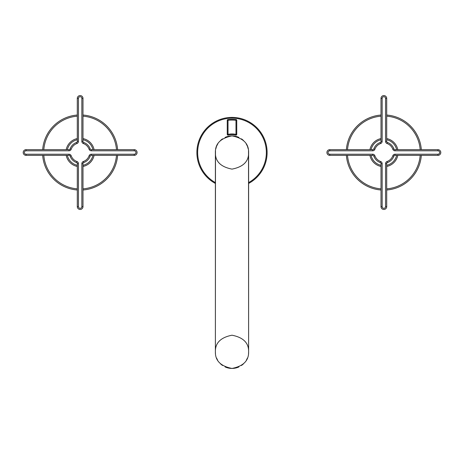 <?xml version="1.0" encoding="UTF-8"?>
<svg xmlns="http://www.w3.org/2000/svg" width="464" height="464" viewBox="0 0 464 464"><rect width="100%" height="100%" fill="white"/><g stroke="black" fill="none" stroke-linecap="round" stroke-linejoin="round"><path stroke-width="0.7" d="M232 118.158A34.359 34.359 0 0 0 215.389 182.59A34.359 34.359 0 0 1 232 118.158L232 117.398A35.119 35.119 0 0 0 215.389 183.454A35.119 35.119 0 0 1 232 117.398A35.119 35.119 0 0 1 248.611 183.454A35.119 35.119 0 0 0 232 117.398L232 118.158A34.359 34.359 0 0 1 248.611 182.59A34.359 34.359 0 0 0 232 118.158M233.102 135.94A16.611 16.611 0 0 1 234.627 136.114A16.611 16.611 0 0 0 233.102 135.94M235.538 136.288A16.611 16.611 0 0 1 238.908 137.408A16.611 16.611 0 0 0 235.538 136.288M241.454 138.858A16.611 16.611 0 0 1 243.548 140.575A16.611 16.611 0 0 0 241.454 138.858M246.384 144.211A16.611 16.611 0 0 1 247.387 146.264A16.611 16.611 0 0 0 246.384 144.211M216.613 146.264A16.611 16.611 0 0 1 217.616 144.211A16.611 16.611 0 0 0 216.613 146.264M220.452 140.575A16.611 16.611 0 0 1 222.546 138.858A16.611 16.611 0 0 0 220.452 140.575M225.092 137.408A16.611 16.611 0 0 1 228.462 136.288A16.611 16.611 0 0 0 225.092 137.408M229.373 136.114A16.611 16.611 0 0 1 230.898 135.94A16.611 16.611 0 0 0 229.373 136.114M215.482 150.8L215.389 351.822C215.157 342.966 220.69 337.432 232 335.211C243.31 337.432 248.843 342.966 248.611 351.822L248.518 150.794M234.714 136.126L232.046 135.906M231.971 135.906L229.286 136.126M248.217 148.932L247.637 146.92M246.883 145.145L246.152 143.817M243.124 140.18L241.941 139.206M238.629 137.286L236.942 136.654M235.474 136.271L234.564 136.103M233.177 135.946L230.823 135.946M229.419 136.109L228.491 136.277M227.064 136.654L225.371 137.286M222.163 139.13L220.858 140.198M217.848 143.823L217.082 145.209M216.363 146.92L215.777 148.944M248.611 152.511C248.843 161.368 243.31 166.907 232 169.122C220.69 166.907 215.157 161.368 215.389 152.511C215.157 143.66 220.69 138.121 232 135.906C243.31 138.121 248.843 143.66 248.611 152.511L248.611 351.822C248.843 360.679 243.31 366.218 232 368.433C220.69 366.218 215.157 360.679 215.389 351.822L215.389 152.511C215.157 161.368 220.69 166.907 232 169.122C243.31 166.907 248.843 161.368 248.611 152.511C248.843 143.66 243.31 138.121 232 135.906C220.69 138.121 215.157 143.66 215.389 152.511M248.611 351.822C248.843 342.966 243.31 337.432 232 335.211C220.69 337.432 215.157 342.966 215.389 351.822C215.157 360.679 220.69 366.218 232 368.433C243.31 366.218 248.843 360.679 248.611 351.822A16.611 16.611 0 0 1 248.53 353.44A16.611 16.611 0 0 0 248.611 351.822M215.389 351.822A16.611 16.611 0 0 0 215.47 353.44A16.611 16.611 0 0 1 215.389 351.822M216.613 358.069A16.611 16.611 0 0 0 217.616 360.122A16.611 16.611 0 0 1 216.613 358.069M220.452 363.759A16.611 16.611 0 0 0 222.546 365.475A16.611 16.611 0 0 1 220.452 363.759M225.092 366.925A16.611 16.611 0 0 0 238.908 366.925A16.611 16.611 0 0 1 225.092 366.925M241.454 365.475A16.611 16.611 0 0 0 243.548 363.759A16.611 16.611 0 0 1 241.454 365.475M246.384 360.122A16.611 16.611 0 0 0 247.387 358.069A16.611 16.611 0 0 1 246.384 360.122M117.624 149.669A37.584 37.584 0 0 0 82.992 115.037A37.584 37.584 0 0 1 117.624 149.669M77.297 115.037A37.584 37.584 0 0 0 42.671 149.669A37.584 37.584 0 0 1 77.297 115.037M116.481 155.359A36.447 36.447 0 0 1 82.992 188.848A36.447 36.447 0 0 0 116.481 155.359M77.297 188.848A36.447 36.447 0 0 1 43.813 155.359A36.447 36.447 0 0 0 77.297 188.848M43.813 149.669A36.447 36.447 0 0 1 77.297 116.18A36.447 36.447 0 0 0 43.813 149.669M82.992 116.18A36.447 36.447 0 0 1 116.481 149.669A36.447 36.447 0 0 0 82.992 116.18M42.671 155.359A37.584 37.584 0 0 0 77.297 189.991A37.584 37.584 0 0 1 42.671 155.359M82.992 189.991A37.584 37.584 0 0 0 117.624 155.359A37.584 37.584 0 0 1 82.992 189.991M92.928 149.669A13.096 13.096 0 0 0 82.992 139.728A13.096 13.096 0 0 1 92.928 149.669M77.297 139.728A13.096 13.096 0 0 0 67.361 149.669A13.096 13.096 0 0 1 77.297 139.728M67.361 155.359A13.096 13.096 0 0 0 77.297 165.3A13.096 13.096 0 0 1 67.361 155.359M82.992 165.3A13.096 13.096 0 0 0 92.928 155.359A13.096 13.096 0 0 1 82.992 165.3M66.195 155.359A14.239 14.239 0 0 0 77.297 166.46A14.239 14.239 0 0 1 66.195 155.359M82.992 166.46A14.239 14.239 0 0 0 94.093 155.359A14.239 14.239 0 0 1 82.992 166.46M94.093 149.669A14.239 14.239 0 0 0 82.992 138.568A14.239 14.239 0 0 1 94.093 149.669M77.297 138.568A14.239 14.239 0 0 0 66.195 149.669A14.239 14.239 0 0 1 77.297 138.568M76.925 161.495A2.279 2.279 0 0 1 78.439 163.635L78.439 206.613A1.711 1.711 0 0 0 80.144 208.319A1.711 1.711 0 0 0 81.855 206.613L81.855 163.635A2.279 2.279 0 0 1 83.363 161.495A9.541 9.541 0 0 0 89.123 155.73A2.279 2.279 0 0 1 91.269 154.222L134.241 154.222A1.711 1.711 0 0 0 135.952 152.511A1.711 1.711 0 0 0 134.241 150.806L91.269 150.806A2.279 2.279 0 0 1 89.123 149.298A9.541 9.541 0 0 0 83.363 143.533A2.279 2.279 0 0 1 81.855 141.392L81.855 98.414A1.711 1.711 0 0 0 80.144 96.709A1.711 1.711 0 0 0 78.439 98.414L78.439 141.392A2.279 2.279 0 0 1 76.925 143.533A9.541 9.541 0 0 0 71.166 149.298A2.279 2.279 0 0 1 69.02 150.806L26.048 150.806A1.711 1.711 0 0 0 24.337 152.511A1.711 1.711 0 0 0 26.048 154.222L69.02 154.222A2.279 2.279 0 0 1 71.166 155.73A9.541 9.541 0 0 0 76.925 161.495L76.543 162.562A10.678 10.678 0 0 1 70.093 156.113A10.678 10.678 0 0 0 76.543 162.562L76.925 161.495A2.279 2.279 0 0 1 78.439 163.635L78.439 206.613A1.711 1.711 0 0 0 80.144 208.319A1.711 1.711 0 0 0 81.855 206.613L81.855 163.635A2.279 2.279 0 0 1 83.363 161.495A9.541 9.541 0 0 0 89.123 155.73A2.279 2.279 0 0 1 91.269 154.222L134.241 154.222A1.711 1.711 0 0 0 135.952 152.511A1.711 1.711 0 0 0 134.241 150.806L91.269 150.806A2.279 2.279 0 0 1 89.123 149.298A9.541 9.541 0 0 0 83.363 143.533A2.279 2.279 0 0 1 81.855 141.392L81.855 98.414A1.711 1.711 0 0 0 80.144 96.709A1.711 1.711 0 0 0 78.439 98.414L78.439 141.392A2.279 2.279 0 0 1 76.925 143.533A9.541 9.541 0 0 0 71.166 149.298A2.279 2.279 0 0 1 69.02 150.806L26.048 150.806A1.711 1.711 0 0 0 24.337 152.511A1.711 1.711 0 0 0 26.048 154.222L69.02 154.222A2.279 2.279 0 0 1 71.166 155.73A9.541 9.541 0 0 0 76.925 161.495M76.543 142.46A10.678 10.678 0 0 0 70.093 148.909L71.166 149.298L70.093 148.909A10.678 10.678 0 0 1 76.543 142.46A1.137 1.137 0 0 0 77.297 141.392L78.439 141.392L77.297 141.392L77.297 98.414L78.439 98.414L77.297 98.414A2.848 2.848 0 0 1 80.144 95.567A2.848 2.848 0 0 1 82.992 98.414A2.848 2.848 0 0 0 80.144 95.567A2.848 2.848 0 0 0 77.297 98.414L77.297 141.392A1.137 1.137 0 0 1 76.543 142.46L76.925 143.533L76.543 142.46M90.196 148.909A10.678 10.678 0 0 0 83.746 142.46L83.363 143.533L83.746 142.46A10.678 10.678 0 0 1 90.196 148.909A1.137 1.137 0 0 0 91.269 149.669L91.269 150.806L91.269 149.669L134.241 149.669L134.241 150.806L134.241 149.669A2.848 2.848 0 0 1 137.089 152.511A2.848 2.848 0 0 1 134.241 155.359A2.848 2.848 0 0 0 137.089 152.511A2.848 2.848 0 0 0 134.241 149.669L91.269 149.669A1.137 1.137 0 0 1 90.196 148.909L89.123 149.298L90.196 148.909M83.746 162.562A10.678 10.678 0 0 0 90.196 156.113L89.123 155.73L90.196 156.113A10.678 10.678 0 0 1 83.746 162.562A1.137 1.137 0 0 0 82.992 163.635L82.992 206.613L81.855 206.613L82.992 206.613A2.848 2.848 0 0 1 80.144 209.461A2.848 2.848 0 0 1 77.297 206.613L77.297 163.635A1.137 1.137 0 0 0 76.543 162.562A1.137 1.137 0 0 1 77.297 163.635L78.439 163.635L77.297 163.635L77.297 206.613A2.848 2.848 0 0 0 80.144 209.461A2.848 2.848 0 0 0 82.992 206.613L82.992 163.635L81.855 163.635L82.992 163.635A1.137 1.137 0 0 1 83.746 162.562L83.363 161.495L83.746 162.562M69.02 155.359L26.048 155.359L26.048 154.222L26.048 155.359A2.848 2.848 0 0 1 23.2 152.511A2.848 2.848 0 0 1 26.048 149.669L69.02 149.669A1.137 1.137 0 0 0 70.093 148.909A1.137 1.137 0 0 1 69.02 149.669L69.02 150.806L69.02 149.669L26.048 149.669A2.848 2.848 0 0 0 23.2 152.511A2.848 2.848 0 0 0 26.048 155.359L69.02 155.359L69.02 154.222L69.02 155.359A1.137 1.137 0 0 1 70.093 156.113L71.166 155.73L70.093 156.113A1.137 1.137 0 0 0 69.02 155.359M91.269 155.359A1.137 1.137 0 0 0 90.196 156.113A1.137 1.137 0 0 1 91.269 155.359L91.269 154.222L91.269 155.359L134.241 155.359L134.241 154.222L134.241 155.359L91.269 155.359M82.992 141.392A1.137 1.137 0 0 0 83.746 142.46A1.137 1.137 0 0 1 82.992 141.392L81.855 141.392L82.992 141.392L82.992 98.414L81.855 98.414L82.992 98.414L82.992 141.392M26.048 149.669L26.048 150.806L26.048 149.669M77.297 206.613L78.439 206.613L77.297 206.613M346.376 155.359A37.584 37.584 0 0 0 381.008 189.991A37.584 37.584 0 0 1 346.376 155.359M386.703 189.991A37.584 37.584 0 0 0 421.329 155.359A37.584 37.584 0 0 1 386.703 189.991M347.519 149.669A36.447 36.447 0 0 1 381.008 116.18A36.447 36.447 0 0 0 347.519 149.669M386.703 116.18A36.447 36.447 0 0 1 420.187 149.669A36.447 36.447 0 0 0 386.703 116.18M420.187 155.359A36.447 36.447 0 0 1 386.703 188.848A36.447 36.447 0 0 0 420.187 155.359M381.008 188.848A36.447 36.447 0 0 1 347.519 155.359A36.447 36.447 0 0 0 381.008 188.848M421.329 149.669A37.584 37.584 0 0 0 386.703 115.037A37.584 37.584 0 0 1 421.329 149.669M381.008 115.037A37.584 37.584 0 0 0 346.376 149.669A37.584 37.584 0 0 1 381.008 115.037M371.072 155.359A13.096 13.096 0 0 0 381.008 165.3A13.096 13.096 0 0 1 371.072 155.359M386.703 165.3A13.096 13.096 0 0 0 396.639 155.359A13.096 13.096 0 0 1 386.703 165.3M396.639 149.669A13.096 13.096 0 0 0 386.703 139.728A13.096 13.096 0 0 1 396.639 149.669M381.008 139.728A13.096 13.096 0 0 0 371.072 149.669A13.096 13.096 0 0 1 381.008 139.728M397.805 149.669A14.239 14.239 0 0 0 386.703 138.568A14.239 14.239 0 0 1 397.805 149.669M381.008 138.568A14.239 14.239 0 0 0 369.907 149.669A14.239 14.239 0 0 1 381.008 138.568M369.907 155.359A14.239 14.239 0 0 0 381.008 166.46A14.239 14.239 0 0 1 369.907 155.359M386.703 166.46A14.239 14.239 0 0 0 397.805 155.359A14.239 14.239 0 0 1 386.703 166.46M387.075 143.533A2.279 2.279 0 0 1 385.561 141.392L385.561 98.414A1.711 1.711 0 0 0 383.856 96.709A1.711 1.711 0 0 0 382.145 98.414L382.145 141.392A2.279 2.279 0 0 1 380.637 143.533A9.541 9.541 0 0 0 374.877 149.298A2.279 2.279 0 0 1 372.731 150.806L329.759 150.806A1.711 1.711 0 0 0 328.048 152.511A1.711 1.711 0 0 0 329.759 154.222L372.731 154.222A2.279 2.279 0 0 1 374.877 155.73A9.541 9.541 0 0 0 380.637 161.495A2.279 2.279 0 0 1 382.145 163.635L382.145 206.613A1.711 1.711 0 0 0 383.856 208.319A1.711 1.711 0 0 0 385.561 206.613L385.561 163.635A2.279 2.279 0 0 1 387.075 161.495A9.541 9.541 0 0 0 392.834 155.73A2.279 2.279 0 0 1 394.98 154.222L437.952 154.222A1.711 1.711 0 0 0 439.663 152.511A1.711 1.711 0 0 0 437.952 150.806L394.98 150.806A2.279 2.279 0 0 1 392.834 149.298A9.541 9.541 0 0 0 387.075 143.533L387.457 142.46A10.678 10.678 0 0 1 393.907 148.909A10.678 10.678 0 0 0 387.457 142.46L387.075 143.533A2.279 2.279 0 0 1 385.561 141.392L385.561 98.414A1.711 1.711 0 0 0 383.856 96.709A1.711 1.711 0 0 0 382.145 98.414L382.145 141.392A2.279 2.279 0 0 1 380.637 143.533A9.541 9.541 0 0 0 374.877 149.298A2.279 2.279 0 0 1 372.731 150.806L329.759 150.806A1.711 1.711 0 0 0 328.048 152.511A1.711 1.711 0 0 0 329.759 154.222L372.731 154.222A2.279 2.279 0 0 1 374.877 155.73A9.541 9.541 0 0 0 380.637 161.495A2.279 2.279 0 0 1 382.145 163.635L382.145 206.613A1.711 1.711 0 0 0 383.856 208.319A1.711 1.711 0 0 0 385.561 206.613L385.561 163.635A2.279 2.279 0 0 1 387.075 161.495A9.541 9.541 0 0 0 392.834 155.73A2.279 2.279 0 0 1 394.98 154.222L437.952 154.222A1.711 1.711 0 0 0 439.663 152.511A1.711 1.711 0 0 0 437.952 150.806L394.98 150.806A2.279 2.279 0 0 1 392.834 149.298A9.541 9.541 0 0 0 387.075 143.533M387.457 162.562A10.678 10.678 0 0 0 393.907 156.113L392.834 155.73L393.907 156.113A10.678 10.678 0 0 1 387.457 162.562A1.137 1.137 0 0 0 386.703 163.635L385.561 163.635L386.703 163.635L386.703 206.613L385.561 206.613L386.703 206.613A2.848 2.848 0 0 1 383.856 209.461A2.848 2.848 0 0 1 381.008 206.613A2.848 2.848 0 0 0 383.856 209.461A2.848 2.848 0 0 0 386.703 206.613L386.703 163.635A1.137 1.137 0 0 1 387.457 162.562L387.075 161.495L387.457 162.562M373.804 156.113A10.678 10.678 0 0 0 380.254 162.562L380.637 161.495L380.254 162.562A10.678 10.678 0 0 1 373.804 156.113A1.137 1.137 0 0 0 372.731 155.359L372.731 154.222L372.731 155.359L329.759 155.359L329.759 154.222L329.759 155.359A2.848 2.848 0 0 1 326.911 152.511A2.848 2.848 0 0 1 329.759 149.669A2.848 2.848 0 0 0 326.911 152.511A2.848 2.848 0 0 0 329.759 155.359L372.731 155.359A1.137 1.137 0 0 1 373.804 156.113L374.877 155.73L373.804 156.113M380.254 142.46A10.678 10.678 0 0 0 373.804 148.909L374.877 149.298L373.804 148.909A10.678 10.678 0 0 1 380.254 142.46A1.137 1.137 0 0 0 381.008 141.392L381.008 98.414L382.145 98.414L381.008 98.414A2.848 2.848 0 0 1 383.856 95.567A2.848 2.848 0 0 1 386.703 98.414L386.703 141.392A1.137 1.137 0 0 0 387.457 142.46A1.137 1.137 0 0 1 386.703 141.392L385.561 141.392L386.703 141.392L386.703 98.414A2.848 2.848 0 0 0 383.856 95.567A2.848 2.848 0 0 0 381.008 98.414L381.008 141.392L382.145 141.392L381.008 141.392A1.137 1.137 0 0 1 380.254 142.46L380.637 143.533L380.254 142.46M394.98 149.669L437.952 149.669L437.952 150.806L437.952 149.669A2.848 2.848 0 0 1 440.8 152.511A2.848 2.848 0 0 1 437.952 155.359L394.98 155.359A1.137 1.137 0 0 0 393.907 156.113A1.137 1.137 0 0 1 394.98 155.359L394.98 154.222L394.98 155.359L437.952 155.359A2.848 2.848 0 0 0 440.8 152.511A2.848 2.848 0 0 0 437.952 149.669L394.98 149.669L394.98 150.806L394.98 149.669A1.137 1.137 0 0 1 393.907 148.909L392.834 149.298L393.907 148.909A1.137 1.137 0 0 0 394.98 149.669M372.731 149.669A1.137 1.137 0 0 0 373.804 148.909A1.137 1.137 0 0 1 372.731 149.669L372.731 150.806L372.731 149.669L329.759 149.669L329.759 150.806L329.759 149.669L372.731 149.669M381.008 163.635A1.137 1.137 0 0 0 380.254 162.562A1.137 1.137 0 0 1 381.008 163.635L382.145 163.635L381.008 163.635L381.008 206.613L382.145 206.613L381.008 206.613L381.008 163.635M437.952 155.359L437.952 154.222L437.952 155.359M386.703 98.414L385.561 98.414L386.703 98.414M228.015 134.38A18.601 18.601 0 0 1 235.985 134.38L235.985 120.298A32.497 32.497 0 0 0 228.015 120.298L228.015 134.38L227.256 134.38L227.256 120.298L228.015 120.298L228.015 134.38A18.601 18.601 0 0 1 235.985 134.38L235.985 120.298A32.497 32.497 0 0 0 228.015 120.298L227.256 120.298A0.76 0.76 0 0 1 227.923 119.544A0.76 0.76 0 0 0 227.256 120.298L227.256 134.38A0.76 0.76 0 0 0 228.178 135.123L228.015 134.38L228.178 135.123A0.76 0.76 0 0 1 227.256 134.38L228.015 134.38M236.744 120.298L236.744 134.38L235.985 134.38L236.744 134.38A0.76 0.76 0 0 1 235.822 135.123A17.841 17.841 0 0 0 228.178 135.123A17.841 17.841 0 0 1 235.822 135.123A0.76 0.76 0 0 0 236.744 134.38L236.744 120.298A0.76 0.76 0 0 0 236.077 119.544A33.257 33.257 0 0 0 227.923 119.544L228.015 120.298L227.923 119.544A33.257 33.257 0 0 1 236.077 119.544L235.985 120.298L236.077 119.544A0.76 0.76 0 0 1 236.744 120.298L235.985 120.298L236.744 120.298M235.822 135.123L235.985 134.38L235.822 135.123"/></g></svg>
